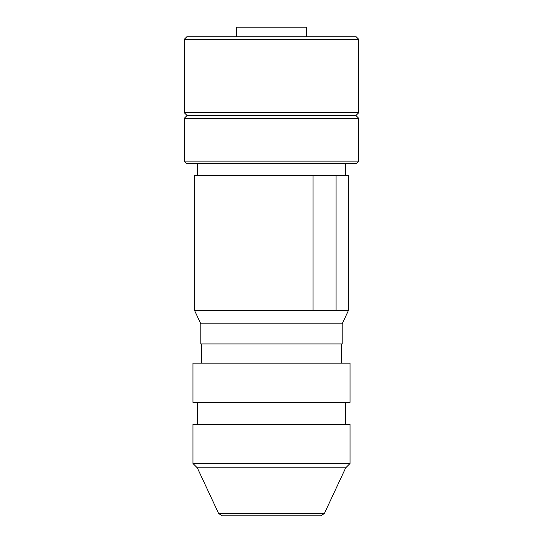 <?xml version="1.0" encoding="UTF-8"?>
<svg xmlns="http://www.w3.org/2000/svg" width="543" height="543" viewBox="0 0 543 543"><rect width="100%" height="100%" fill="white"/><g stroke="black" fill="none" stroke-linecap="round" stroke-linejoin="round"><path stroke-width="0.81" d="M350.038 463.491L345.681 467.856L197.319 467.856L192.962 463.491L192.962 424.219L350.038 424.219L350.038 463.491L192.962 463.491M345.681 402.404L345.681 424.219M197.319 424.219L197.319 402.404M350.038 363.131L350.038 402.404L192.962 402.404L192.962 363.131L350.038 363.131M341.316 343.929L341.316 363.131M201.684 363.131L201.684 343.929M336.083 175.504L348.294 175.504L348.294 310.772L342.185 323.859L342.185 343.929L200.815 343.929L200.815 323.859L194.706 310.772L194.706 175.504L336.083 175.504L336.083 310.772L194.706 310.772M342.185 323.859L200.815 323.859M348.294 310.772L336.083 310.772M236.592 36.748L236.592 27.15L306.408 27.15L306.408 36.748M345.681 163.721L345.681 175.504M197.319 175.504L197.319 163.721M332.587 115.292L332.587 115.727M210.412 115.727L210.412 115.292M313.06 310.772L313.06 175.504M186.853 36.748L184.233 39.367L358.767 39.367L356.147 36.748L186.853 36.748M358.767 39.367L358.767 112.672L184.233 112.672L184.233 39.367M184.233 112.672L186.853 115.292L356.147 115.292L358.767 112.672M186.853 115.727L184.233 118.347L358.767 118.347L356.147 115.727L186.853 115.727M358.767 118.347L358.767 161.108L184.233 161.108L184.233 118.347M184.233 161.108L186.853 163.721L356.147 163.721L358.767 161.108M345.681 467.856L324.388 513.474L218.612 513.474L197.319 467.856M218.612 513.474L222.338 515.85L320.662 515.85L324.388 513.474"/></g></svg>
